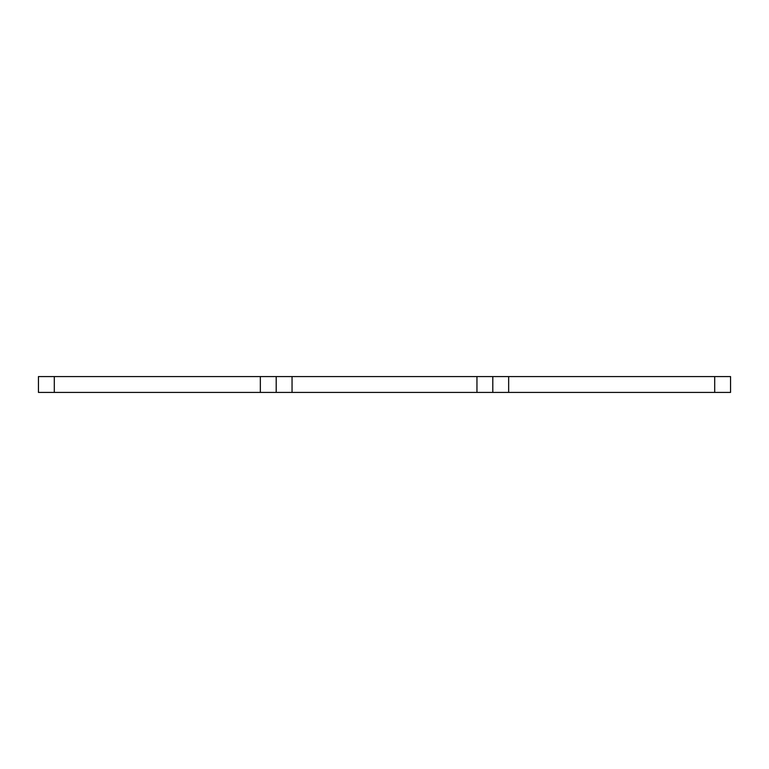 <?xml version="1.0" encoding="UTF-8"?>
<svg xmlns="http://www.w3.org/2000/svg" width="769" height="769" viewBox="0 0 769 769"><rect width="100%" height="100%" fill="white"/><g stroke="black" fill="none" stroke-linecap="round" stroke-linejoin="round"><path stroke-width="1.15" d="M292.047 376.579L260.345 376.579L260.345 392.421L292.047 392.421L292.047 376.579L508.655 376.579L508.655 392.421L292.047 392.421M714.699 376.579L730.55 376.579L730.55 392.421L714.699 392.421L714.699 376.579L508.655 376.579M54.301 392.421L54.301 376.579L38.45 376.579L38.45 392.421L260.345 392.421M54.301 376.579L260.345 376.579M714.699 392.421L508.655 392.421M492.804 376.579L492.804 392.421M730.55 376.579L730.55 392.421M276.196 376.579L276.196 392.421M38.45 376.579L38.45 392.421M476.953 392.421L476.953 376.579"/></g></svg>
